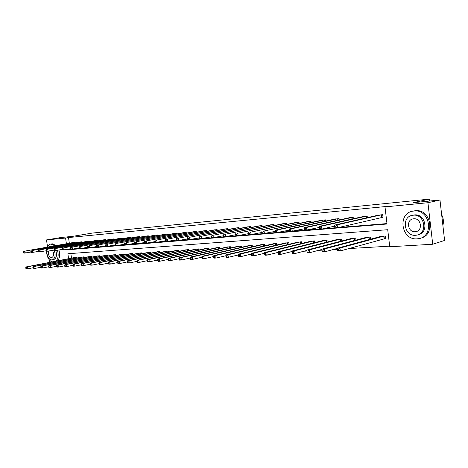 <?xml version="1.0" encoding="UTF-8"?>
<svg xmlns="http://www.w3.org/2000/svg" width="468" height="468" viewBox="0 0 468 468"><rect width="100%" height="100%" fill="white"/><g stroke="black" fill="none" stroke-linecap="round" stroke-linejoin="round"><path stroke-width="0.7" d="M47.52 246.811L46.502 239.914L60.945 237.51L72.803 236.334L92.237 233.082L429.489 199.111L413.092 202.673L439.978 200.011L444.6 240.447L432.719 244.243L389.745 246.759L387.715 229.718L67.866 253.755L68.585 258.693M213.349 256.581L213.765 257.558L214.537 257.517L214.402 256.505L213.63 256.552L213.806 255.633L215.73 255.516L263.659 244.401M225.213 255.879L225.828 255.844M237.405 255.159L238.382 255.101L238.516 256.125L239.335 256.078L239.195 255.042L238.382 255.089L238.51 254.147L240.552 254.025L287.925 242.722M249.941 254.416L251.298 254.34L251.433 255.376L252.275 255.329L252.141 254.276L251.298 254.323L251.404 253.369L253.504 253.241L300.555 241.845M262.846 253.656L264.601 253.551L264.736 254.61L265.602 254.557L265.467 253.486L264.601 253.539L264.683 252.568L266.848 252.439L313.531 240.95M276.126 252.872L278.302 252.743M289.797 252.065L292.424 251.907L292.564 252.995L293.483 252.942L293.342 251.837L292.424 251.895L292.453 250.901L294.752 250.76L340.581 239.078M303.884 251.228L306.985 251.047M318.398 250.368L322.007 250.158L322.148 251.281L323.125 251.222L322.984 250.087L322.007 250.146L321.972 249.122L324.418 248.976L369.199 237.095M333.368 249.485L337.51 249.239L337.65 250.38L338.662 250.321L338.522 249.169L337.51 249.228L337.44 248.192L339.967 248.04L384.146 236.059M348.812 248.572L389.674 246.156M49.807 262.337L49.479 260.109M439.978 200.011L427.927 202.72L432.719 244.243M429.712 201.029L429.489 199.111M82.07 242.272L81.999 241.78L79.578 242.05M97.584 240.909L97.508 240.382L94.986 240.663M113.782 239.481L113.701 238.926L111.068 239.218M130.701 237.996L130.613 237.399L127.863 237.709M148.391 236.445L148.303 235.802L145.419 236.129M166.906 234.819L166.813 234.135L163.8 234.48M186.311 233.128L186.211 232.385L183.052 232.748M206.663 231.35L206.558 230.548L203.241 230.935M228.045 229.495L227.928 228.624L224.441 229.027M250.52 227.547L250.398 226.594L246.735 227.027M274.195 225.506L274.061 224.464L270.2 224.921M299.151 223.365L299.005 222.212L294.928 222.698M325.5 221.112L325.342 219.837L321.036 220.358M353.363 218.749L353.194 217.327L348.642 217.883M381.923 217.433L383.011 217.333L382.689 214.666L377.869 215.262M70.153 248.812L70.223 249.292L70.96 249.228M73.71 249.005L79.443 248.543M82.222 248.315L88.13 247.835M90.944 247.607L97.028 247.116M99.871 246.882L106.142 246.373M109.021 246.139L115.485 245.618M118.398 245.378L125.061 244.84M128.01 244.6L134.883 244.044M137.873 243.799L144.963 243.225M147.987 242.98L155.3 242.383M158.365 242.137L165.918 241.523M169.018 241.272L176.816 240.64M179.958 240.382L188.019 239.727M191.201 239.47L199.526 238.797M202.749 238.534L211.355 237.838M214.625 237.569L223.523 236.849M226.84 236.58L236.042 235.831M239.4 235.562L248.923 234.784M252.334 234.509L262.191 233.707M265.649 233.427L275.857 232.602M279.367 232.315L289.944 231.455M293.506 231.169L304.469 230.279M308.084 229.987L319.451 229.063M323.119 228.764L334.912 227.811M338.639 227.506L386.989 223.581M67.222 249.35L67.293 249.824L387.036 224.008L385 206.903L387.592 206.353L68.515 237.557L69.34 243.208M367.906 217.526L367.725 216.017L363.039 216.59M339.236 219.948L339.072 218.597L334.643 219.135M312.144 222.253L311.992 221.042L307.804 221.545M286.504 224.447L286.363 223.353L282.397 223.821M262.203 226.541L262.074 225.541L258.313 225.986M239.142 228.53L239.019 227.624L235.445 228.039M217.222 230.437L217.111 229.601L213.712 229.993M196.367 232.251L196.262 231.479L193.027 231.847M176.494 233.982L176.395 233.269L173.312 233.62M157.541 235.644L157.453 234.977L154.504 235.31M139.446 237.229L139.359 236.609L136.545 236.925M122.148 238.744L122.066 238.171L119.375 238.469M105.598 240.201L105.516 239.663L102.942 239.949M89.745 241.599L89.675 241.09L87.2 241.365M74.552 242.939L74.482 242.459L72.113 242.722M46.502 239.914L65.573 238.054L66.403 243.723M68.515 237.557L65.573 238.054M385 206.903L427.927 202.72M70.843 253.533L71.51 258.125M74.272 257.587L76.641 257.353L76.746 258.049M81.754 257.072L84.17 256.833L84.275 257.552M89.388 256.546L91.857 256.3L91.968 257.043M97.186 256.008L99.713 255.756L99.819 256.522M105.154 255.464L107.734 255.2L107.845 255.99M113.297 254.902L115.929 254.633L116.046 255.452M121.616 254.329L124.307 254.054L124.424 254.896M130.116 253.738L132.871 253.457L132.994 254.335M138.815 253.141L141.628 252.855L141.751 253.761M147.707 252.527L150.585 252.234L150.714 253.17M156.798 251.901L159.746 251.597L159.88 252.568M166.105 251.263L169.124 250.947L169.258 251.959M175.635 250.608L178.718 250.286L178.864 251.334M185.386 249.935L188.546 249.602L188.698 250.69M195.372 249.245L198.613 248.906L198.765 250.041M205.604 248.543L208.921 248.192L209.079 249.368M216.087 247.824L219.486 247.461L219.65 248.689M226.834 247.086L230.32 246.712L230.49 247.993M237.855 246.326L241.424 245.94L241.599 247.279M249.151 245.548L252.819 245.15L253.001 246.548M260.746 244.752L264.508 244.343L264.695 245.805M272.645 243.939L276.506 243.512L276.699 245.045M284.86 243.097L288.82 242.658L289.025 244.267M297.402 242.237L301.474 241.78L301.69 243.471M310.29 241.353L314.473 240.885L314.695 242.658M323.54 240.447L327.84 239.955L328.068 241.827M337.159 239.511L341.576 239.008L341.821 240.979M351.164 238.551L355.715 238.025L355.967 240.113M365.578 237.569L370.258 237.019L370.527 239.23M380.414 236.556L385.234 235.983L385.55 238.645L384.462 238.715M70.223 249.292L67.293 249.824M381.601 214.765L337.112 224.88L334.591 225.09L378.928 215.005M383 217.246L337.475 227.776L334.948 227.98L334.795 227.237L335.808 227.155L335.667 225.997L334.655 226.079L334.795 227.237M335.667 225.997L337.112 224.88L337.475 227.776L335.808 227.155M334.591 225.09L334.655 226.079M338.522 249.169L339.967 248.04L340.324 250.93L385.533 238.516M338.662 250.321L340.324 250.93L337.797 251.07L337.65 250.38M381.467 236.246L337.44 248.192M442.88 225.389C443.857 221.733 443.453 218.187 441.663 214.748M417.21 238.832L418.263 238.721C434.544 237.042 430.186 208.786 413.969 211.033L413.466 211.091C397.151 212.63 400.953 240.523 417.21 238.832M420.533 238.148C435.936 235.264 430.776 208.529 415.227 210.735L412.911 211.173M412.524 215.309L414.426 214.935C425.751 213.39 429.285 232.912 418.018 234.772M415.602 235.281L416.304 235.205C428.045 234.012 424.956 213.654 413.262 215.216L412.84 215.262C401.082 216.386 403.884 236.556 415.602 235.281M413.677 218.79L413.373 218.825C405.797 219.556 407.634 232.573 415.186 231.719L415.607 231.678C423.171 230.917 421.218 217.819 413.677 218.79M56.09 261.121C58.266 258.523 58.722 254.914 57.459 250.304M54.838 245.747L50.866 244.056C49.38 244.284 48.227 245.279 47.408 247.051M57.558 260.834C59.734 258.237 60.191 254.639 58.933 250.041M56.312 245.489L52.018 243.857M55.827 250.585C57.166 255.487 56.371 258.529 53.446 259.711L52.369 259.916M46.847 251.31C46.929 256.446 48.625 259.336 51.93 259.986L52.094 259.968C55.183 258.605 55.891 255.364 54.224 250.251M48.473 251.141C48.069 254.803 49.111 256.973 51.591 257.652L51.685 257.64C53.972 256.347 54.241 253.937 52.498 250.415M46.56 251.111C46.73 256.406 48.491 260.015 51.849 261.94M366.672 216.111L321.58 226.184L319.141 226.389L364.069 216.345M334.661 226.12L321.937 229.033L319.492 229.232L319.311 228.501L320.287 228.425L320.147 227.284L319.17 227.36L319.311 228.501M320.147 227.284L321.58 226.184L321.937 229.033L320.287 228.425M319.141 226.389L319.17 227.36M352.164 217.421L306.534 227.448L304.165 227.647L349.643 217.649M319.182 227.489L304.516 230.449L304.305 229.729L305.253 229.653L305.113 228.53L304.165 228.606L304.305 229.729M305.113 228.53L306.534 227.448L306.885 230.256L305.253 229.653M304.165 227.647L304.165 228.606M322.984 250.087L324.418 248.976L324.774 251.819L337.451 248.379M323.125 251.222L324.774 251.819L322.323 251.959L322.148 251.281M366.602 237.276L321.972 249.122M352.158 238.27L306.985 250.023L309.354 249.883L309.705 252.679L321.984 249.421M308.073 252.094L309.705 252.679L307.336 252.814L307.125 252.153L308.073 252.094L307.932 250.977L306.985 251.029L307.125 252.153M307.932 250.977L309.354 249.883L354.685 238.101M306.985 251.029L306.985 250.023M338.071 218.691L291.944 228.671L289.651 228.864L335.62 218.913M304.188 228.805L290.002 231.625L289.756 230.917L290.675 230.847L290.534 229.735L289.616 229.811L289.756 230.917M290.534 229.735L291.944 228.671L292.295 231.438L290.675 230.847M289.651 228.864L289.616 229.811M293.342 251.837L294.752 250.76L295.097 253.516L306.985 250.421M293.483 252.942L295.097 253.516L292.798 253.644L292.564 252.995M338.124 239.247L292.453 250.901M324.371 219.925L277.799 229.858L275.576 230.045L321.984 220.141M289.651 230.075L275.921 232.76L275.652 232.075L276.541 231.999L276.401 230.911L275.512 230.981L275.652 232.075M276.401 230.911L277.799 229.858L278.15 232.584L276.541 231.999M275.576 230.045L275.512 230.981M324.476 240.189L278.355 251.749L280.589 251.614L280.935 254.329L292.436 251.386M279.332 253.761L280.935 254.329L278.706 254.452L278.442 253.814L279.332 253.761L279.191 252.673L278.302 252.726L278.442 253.814M279.191 252.673L280.589 251.614L326.869 240.025M278.302 252.726L278.355 251.749M311.05 221.124L264.075 231.011L308.728 221.335M275.553 231.297L262.261 233.871L261.963 233.193L262.829 233.122L262.694 232.046L261.828 232.116L261.963 233.193M262.694 232.046L264.075 231.011L264.42 233.696L262.829 233.122M261.916 231.192L261.828 232.116M265.467 253.486L266.848 252.439L267.193 255.113L278.325 252.316M265.602 254.557L267.193 255.113L265.028 255.236L264.736 254.61M311.208 241.108L264.683 252.568M298.087 222.294L250.754 232.128L295.829 222.499M261.875 232.485L248.999 234.942L248.678 234.275L249.52 234.211L249.38 233.152L248.543 233.222L248.678 234.275M249.38 233.152L250.754 232.128L251.1 234.772L249.52 234.211M248.654 232.303L248.543 233.222M252.141 254.276L253.504 253.241L253.849 255.879L264.625 253.217M252.275 255.329L253.849 255.879L251.749 255.996L251.433 255.376M298.297 242.003L251.404 253.369M285.468 223.435L237.814 233.216L283.275 223.634M248.596 233.631L236.118 235.983L235.778 235.334L236.592 235.264L236.457 234.222L235.644 234.292L235.778 235.334M236.457 234.222L237.814 233.216L238.159 235.819L236.592 235.264M235.778 233.386L235.644 234.292M239.195 255.042L240.552 254.025L240.891 256.616L251.322 254.083M239.335 256.078L240.891 256.616L238.85 256.733L238.516 256.125M285.726 242.874L238.51 254.147M273.189 224.541L225.248 234.269L271.048 224.734M235.702 234.743L223.605 237.001L223.242 236.358L224.037 236.293L223.903 235.264L223.107 235.328L223.242 236.358M223.903 235.264L225.248 234.269L225.588 236.837L224.037 236.293M223.265 234.439L223.107 235.328M273.488 243.723L225.98 254.896L227.963 254.779L228.302 257.336L238.405 254.92M226.758 256.809L228.302 257.336L226.319 257.453L225.962 256.856L226.758 256.809L226.623 255.785L225.828 255.832L225.962 256.856M226.623 255.785L227.963 254.779L275.634 243.571M225.828 255.832L225.98 254.896M261.226 225.617L213.034 235.299L259.143 225.81M223.172 235.819L211.442 237.984L211.062 237.352L211.834 237.288L211.7 236.276L210.928 236.34L211.062 237.352M211.7 236.276L213.034 235.299L213.373 237.826L211.834 237.288M211.109 235.457L210.928 236.34M214.402 256.505L215.73 255.516L216.07 258.038L225.845 255.733M214.537 257.517L216.07 258.038L214.139 258.149L213.765 257.558M261.571 244.548L213.806 255.633M249.573 226.67L201.158 236.293L247.543 226.851M210.998 236.861L199.62 238.943L199.216 238.323L199.971 238.259L199.836 237.258L199.081 237.323L199.216 238.323M199.836 237.258L201.158 236.293L201.492 238.791L199.971 238.259M199.28 236.451L199.081 237.323M249.959 245.349L201.96 256.347L203.837 256.23L204.171 258.722L213.636 256.517M202.656 258.201L204.171 258.722L202.299 258.827L201.901 258.248L202.656 258.201L202.521 257.207L201.766 257.254L201.901 258.248M202.521 257.207L203.837 256.23L251.989 245.209M201.766 257.254L201.96 256.347M238.218 227.694L189.604 237.264L236.235 227.875M199.157 237.873L188.113 239.873L187.697 239.265L188.429 239.201L188.294 238.218L187.563 238.276L187.697 239.265M188.294 238.218L189.604 237.264L189.938 239.727L188.429 239.201M187.779 237.416L187.563 238.276M238.639 246.133L190.441 257.037L192.266 256.926L192.6 259.383L201.772 257.271M191.096 258.874L192.6 259.383L190.774 259.488L190.365 258.915L191.096 258.874L190.962 257.891L190.23 257.932L190.365 258.915M190.962 257.891L192.266 256.926L240.622 245.998M190.23 257.932L190.441 257.037M227.144 228.694L178.361 238.206L225.213 228.87M187.645 238.855L176.922 240.78L176.489 240.178L177.196 240.119L177.062 239.148L176.354 239.206L176.489 240.178M177.062 239.148L178.361 238.206L178.694 240.634L177.196 240.119M176.588 238.358L176.354 239.206M227.6 246.899L179.232 257.71L181.011 257.605L181.338 260.027L190.242 258.003M179.847 259.524L181.338 260.027L179.56 260.126L179.133 259.564L179.847 259.524L179.712 258.558L179.004 258.599L179.133 259.564M179.712 258.558L181.011 257.605L229.536 246.765M179.004 258.599L179.232 257.71M216.345 229.665L167.421 239.125L214.461 229.835M176.436 239.809L166.023 241.663L165.573 241.073L166.263 241.014L166.134 240.055L165.444 240.113L165.573 241.073M166.134 240.055L167.421 239.125L167.749 241.523L166.263 241.014M165.695 239.271L165.444 240.113M216.836 247.642L168.322 258.371L170.048 258.266L170.375 260.653L179.016 258.71M168.895 260.161L170.375 260.653L168.65 260.752L168.205 260.202L168.895 260.161L168.767 259.202L168.076 259.243L168.205 260.202M168.767 259.202L170.048 258.266L218.72 247.513M168.076 259.243L168.322 258.371M205.809 230.619L156.768 240.02L203.972 230.782M165.526 240.739L155.411 242.523L154.949 241.938L155.622 241.886L155.493 240.938L154.82 240.997L154.949 241.938M155.493 240.938L156.768 240.02L157.09 242.383L155.622 241.886M155.084 240.16L154.82 240.997M206.335 248.373L157.693 259.009L159.377 258.909L159.705 261.267L168.094 259.401M158.237 260.775L159.705 261.267L158.02 261.36L157.564 260.816L158.237 260.775L158.102 259.834L157.429 259.875L157.564 260.816M158.102 259.834L159.377 258.909L208.172 248.245M157.429 259.875L157.693 259.009M195.53 231.543L146.385 240.891L193.74 231.707M154.908 241.64L145.074 243.36L144.6 242.787L145.255 242.734L145.121 241.798L144.466 241.851L144.6 242.787M145.121 241.798L146.385 240.891L146.712 243.225L145.255 242.734M144.747 241.032L144.466 241.851M196.086 249.081L147.338 259.635L148.982 259.535L149.304 261.858L157.459 260.068M147.847 261.378L149.304 261.858L147.66 261.951L147.192 261.419L147.847 261.378L147.718 260.448L147.063 260.489L147.192 261.419M147.718 260.448L148.982 259.535L197.882 248.958M147.063 260.489L147.338 259.635M185.498 232.45L136.276 241.74L183.749 232.608M144.559 242.512L135 244.173L134.509 243.612L135.153 243.559L135.024 242.635L134.38 242.687L134.509 243.612M135.024 242.635L136.276 241.74L136.597 244.044L135.153 243.559M134.679 241.874L134.38 242.687M186.083 249.772L137.253 260.237L138.85 260.144L139.172 262.437L147.092 260.717M137.727 261.969L139.172 262.437L137.569 262.53L137.089 262.004L137.727 261.969L137.598 261.045L136.96 261.085L137.089 262.004M137.598 261.045L138.85 260.144L187.832 249.655M136.96 261.085L137.253 260.237M175.705 233.333L126.418 242.57L173.991 233.485M134.48 243.366L125.178 244.969L124.681 244.413L125.301 244.366L125.172 243.454L124.552 243.506L124.681 244.413M125.172 243.454L126.418 242.57L126.734 244.84L125.301 244.366M124.862 242.699L124.552 243.506M176.313 250.45L127.413 260.834L128.975 260.74L129.297 263.004L136.995 261.343M127.863 262.536L129.297 263.004L127.735 263.092L127.237 262.571L127.863 262.536L127.735 261.63L127.115 261.665L127.237 262.571M127.735 261.63L128.975 260.74L178.027 250.333M127.115 261.665L127.413 260.834M166.134 234.193L116.807 243.378L164.461 234.345M124.652 244.197L115.602 245.747L115.093 245.197L115.701 245.15L115.573 244.249L114.964 244.302L115.093 245.197M115.573 244.249L116.807 243.378L117.123 245.624L115.701 245.15M115.286 243.5L114.964 244.302M166.772 251.111L117.825 261.407L119.346 261.32L119.662 263.554L127.156 261.957M118.246 263.098L119.662 263.554L118.141 263.642L117.638 263.133L118.246 263.098L118.117 262.197L117.509 262.232L117.638 263.133M118.117 262.197L119.346 261.32L168.445 250.994M117.509 262.232L117.825 261.407M156.786 235.035L107.429 244.161L155.154 235.188M115.069 245.004L106.265 246.501L105.745 245.963L106.335 245.916L106.213 245.027L105.616 245.074L105.745 245.963M106.213 245.027L107.429 244.161L107.745 246.379L106.335 245.916M105.949 244.284L105.616 245.074M157.447 251.755L108.471 261.969L109.951 261.881L110.267 264.092L117.556 262.554M108.863 263.636L110.267 264.092L108.787 264.18L108.266 263.671L108.863 263.636L108.734 262.753L108.143 262.788L108.266 263.671M108.734 262.753L109.951 261.881L159.079 251.644M108.143 262.788L108.471 261.969M147.654 235.86L98.286 244.934L146.057 236.007M105.721 245.794L97.151 247.239L96.619 246.706L97.198 246.659L97.075 245.782L96.496 245.835L96.619 246.706M97.075 245.782L98.286 244.934L98.596 247.122L97.198 246.659M96.841 245.051L96.496 245.835M148.338 252.387L99.339 262.519L100.79 262.437L101.1 264.619L108.19 263.133M99.707 264.168L101.1 264.619L99.655 264.701L99.128 264.204L99.707 264.168L99.585 263.297L99.005 263.332L99.128 264.204M99.585 263.297L100.79 262.437L149.935 252.275M99.005 263.332L99.339 262.519M138.727 236.668L89.359 245.682L137.165 236.808M96.601 246.56L88.259 247.958L87.715 247.437L88.282 247.391L88.159 246.525L87.592 246.572L87.715 247.437M88.159 246.525L89.359 245.682L89.669 247.847L88.282 247.391M87.943 245.799L87.592 246.572M139.429 253.007L90.429 263.057L91.845 262.975L92.155 265.128L99.058 263.695M90.774 264.689L92.155 265.128L90.739 265.21L90.207 264.718L90.774 264.689L90.646 263.823L90.084 263.858L90.207 264.718M90.646 263.823L91.845 262.975L140.991 252.895M90.084 263.858L90.429 263.057M129.999 237.451L80.642 246.414L128.472 237.592M87.697 247.309L79.572 248.66L79.028 248.145L79.578 248.104L79.455 247.244L78.905 247.291L79.028 248.145M79.455 247.244L80.642 246.414L80.952 248.549L79.578 248.104M79.262 246.525L78.905 247.291M130.724 253.609L81.73 263.583L83.111 263.496L83.421 265.631L90.137 264.244M82.052 265.192L83.421 265.631L82.04 265.707L81.496 265.221L82.052 265.192L81.929 264.338L81.373 264.373L81.496 265.221M81.929 264.338L83.111 263.496L132.251 253.504M81.373 264.373L81.73 263.583M121.458 238.224L72.13 247.127L119.966 238.358M79.01 248.034L71.095 249.35L70.539 248.841L71.078 248.795L70.955 247.952L70.416 247.993L70.539 248.841M70.955 247.952L72.13 247.127L72.441 249.239L71.078 248.795M70.785 247.239L70.416 247.993M122.206 254.2L73.236 264.092L74.587 264.01L74.892 266.116L81.432 264.777M73.534 265.684L74.892 266.116L73.546 266.193L72.99 265.719L73.534 265.684L73.412 264.841L72.873 264.876L72.99 265.719M73.412 264.841L74.587 264.01L123.698 254.095M72.873 264.876L73.236 264.092M113.11 238.978L63.818 247.824L111.647 239.107M70.522 248.748L62.811 250.017L62.244 249.52L62.77 249.473L62.648 248.643L62.127 248.684L62.244 249.52M62.648 248.643L63.818 247.824L64.122 249.912L62.77 249.473M62.507 247.935L62.127 248.684M113.876 254.773L64.941 264.59L66.257 264.514L66.561 266.596L72.932 265.297M65.21 266.169L66.561 266.596L65.245 266.672L64.683 266.198L65.21 266.169L65.093 265.333L64.561 265.368L64.683 266.198M65.093 265.333L66.257 264.514L115.333 254.674M64.561 265.368L64.941 264.59M104.937 239.715L55.698 248.508L103.51 239.844M62.232 249.438L54.715 250.672L54.148 250.181L54.657 250.14L54.54 249.315L54.025 249.356L54.148 250.181M54.54 249.315L55.698 248.508L56.002 250.573L54.657 250.14M54.411 248.613L54.025 249.356M105.721 255.341L56.833 265.081L58.12 265.005L58.418 267.058L64.631 265.806M57.084 266.637L58.418 267.058L57.131 267.134L56.569 266.666L57.084 266.637L56.961 265.812L56.447 265.847L56.569 266.666M56.961 265.812L58.12 265.005L107.154 255.241M56.447 265.847L56.833 265.081M96.94 240.435L47.759 249.175L95.542 240.558M54.136 250.117L46.806 251.316L46.227 250.83L46.73 250.789L46.613 249.97L46.11 250.011L46.227 250.83M46.613 249.97L47.759 249.175L48.058 251.217L46.73 250.789M46.502 249.28L46.11 250.011M97.742 255.891L48.906 265.555L50.164 265.479L50.462 267.515L56.511 266.304M49.134 267.099L50.462 267.515L49.204 267.591L48.631 267.129L49.134 267.099L49.017 266.286L48.514 266.315L48.631 267.129M49.017 266.286L50.164 265.479L99.14 255.797M48.514 266.315L48.906 265.555M89.119 241.143L40.002 249.824L87.75 241.266M46.221 250.778L39.072 251.942L38.487 251.462L38.979 251.421L38.862 250.614L38.37 250.655L38.487 251.462M38.862 250.614L40.002 249.824L40.301 251.842L38.979 251.421M38.774 249.93L38.37 250.655M89.932 256.435L41.155 266.023L42.389 265.947L42.687 267.959L48.584 266.789M41.371 267.55L42.687 267.959L41.453 268.029L40.88 267.579L41.371 267.55L41.248 266.742L40.757 266.772L40.88 267.579M41.248 266.742L42.389 265.947L91.301 256.335M40.757 266.772L41.155 266.023M81.455 241.833L32.415 250.462L80.11 241.95M38.481 251.427L31.508 252.556L30.923 252.082L31.403 252.041L31.28 251.24L30.8 251.281L30.923 252.082M31.28 251.24L32.415 250.462L32.707 252.457L31.403 252.041M31.21 250.561L30.8 251.281M82.28 256.961L33.579 266.479L34.784 266.409L35.077 268.398L40.827 267.257M33.772 267.988L35.077 268.398L33.877 268.468L33.292 268.018L33.772 267.988L33.655 267.193L33.175 267.222L33.292 268.018M33.655 267.193L34.784 266.409L83.626 256.868M33.175 267.222L33.579 266.479M73.95 242.506L24.991 251.082L72.634 242.629M30.917 252.059L24.114 253.153L23.517 252.685L23.985 252.644L23.868 251.854L23.4 251.895L23.517 252.685M23.868 251.854L24.991 251.082L25.284 253.059L23.985 252.644M23.815 251.181L23.4 251.895M74.792 257.482L26.167 266.924L27.343 266.854L27.641 268.825L33.246 267.719M26.343 268.421L27.641 268.825L26.46 268.889L25.875 268.445L26.343 268.421L26.226 267.632L25.758 267.661L25.875 268.445M26.226 267.632L27.343 266.854L76.108 257.388M25.758 267.661L26.167 266.924M381.473 214.789L381.789 217.45M381.209 214.835L381.525 217.503M384.064 238.797L383.748 236.141M384.327 238.738L384.012 236.083M366.538 216.134L366.736 217.79M366.274 216.181L366.473 217.848M352.035 217.439L352.223 219.006M351.772 217.491L351.959 219.065M369.1 239.616L368.807 237.177M369.363 239.546L369.071 237.118M354.568 240.482L354.288 238.177M354.832 240.417L354.551 238.124M337.943 218.714L338.124 220.188M337.674 218.761L337.861 220.247M340.452 241.336L340.183 239.154M340.716 241.266L340.447 239.101M324.242 219.948L324.418 221.346M323.973 219.995L324.149 221.405M326.728 242.167L326.471 240.102M326.992 242.102L326.734 240.049M310.916 221.148L311.085 222.475M310.653 221.194L310.816 222.534M313.379 242.986L313.133 241.026M313.648 242.921L313.402 240.973M297.958 222.318L298.116 223.581M297.689 222.364L297.853 223.634M300.397 243.787L300.163 241.927M300.661 243.723L300.427 241.868M285.34 223.452L285.498 224.658M285.076 223.505L285.228 224.71M287.761 244.571L287.533 242.798M288.025 244.507L287.797 242.746M273.06 224.564L273.207 225.711M272.791 224.611L272.943 225.763M275.459 245.337L275.237 243.647M275.722 245.279L275.506 243.594M261.097 225.64L261.243 226.734M260.834 225.687L260.974 226.787M263.472 246.092L263.268 244.477M263.736 246.028L263.531 244.425M249.444 226.693L249.584 227.735M249.181 226.74L249.315 227.787M251.802 246.829L251.597 245.285M252.065 246.765L251.866 245.232M238.089 227.717L238.224 228.717M237.826 227.764L237.955 228.77M240.423 247.549L240.23 246.069M240.687 247.484L240.494 246.022M227.015 228.712L227.144 229.671M226.752 228.758L226.881 229.724M229.332 248.251L229.144 246.841M229.595 248.192L229.408 246.788M216.222 229.689L216.345 230.607M215.953 229.735L216.076 230.66M218.515 248.941L218.334 247.584M218.778 248.882L218.597 247.537M205.686 230.636L205.803 231.52M205.423 230.683L205.54 231.572M207.962 249.619L207.786 248.315M208.225 249.561L208.049 248.268M195.408 231.566L195.525 232.409M195.144 231.607L195.261 232.461M197.666 250.281L197.496 249.029M197.929 250.222L197.759 248.976M185.375 232.467L185.486 233.28M185.112 232.514L185.223 233.333M187.615 250.924L187.452 249.725M187.873 250.871L187.715 249.672M175.582 233.351L175.687 234.135M175.319 233.397L175.424 234.187M177.799 251.562L177.641 250.403M178.062 251.503L177.904 250.351M166.011 234.216L166.117 234.971M165.748 234.257L165.853 235.018M168.211 252.182L168.059 251.064M168.474 252.123L168.322 251.018M156.669 235.059L156.768 235.784M156.406 235.1L156.505 235.831M158.851 252.784L158.699 251.714M159.108 252.732L158.962 251.667M147.531 235.878L147.631 236.586M147.274 235.925L147.367 236.632M149.696 253.381L149.555 252.346M149.959 253.328L149.813 252.299M138.604 236.685L138.698 237.364M138.347 236.732L138.44 237.411M140.751 253.966L140.616 252.966M141.014 253.913L140.874 252.919M129.876 237.475L129.969 238.13M129.618 237.516L129.712 238.177M132.011 254.534L131.871 253.568M132.268 254.481L132.134 253.521M121.341 238.241L121.428 238.873M121.083 238.288L121.171 238.92M123.458 255.095L123.324 254.159M123.716 255.042L123.581 254.112M112.993 238.996L113.081 239.61M112.735 239.037L112.823 239.657M115.087 255.645L114.964 254.738M115.344 255.592L115.216 254.691M104.82 239.733L104.908 240.324M104.563 239.774L104.651 240.371M106.903 256.183L106.78 255.306M107.16 256.131L107.037 255.259M96.829 240.453L96.911 241.026M96.572 240.494L96.654 241.073M98.894 256.71L98.771 255.861M99.146 256.657L99.029 255.815M89.002 241.16L89.078 241.716M88.744 241.201L88.826 241.763M91.049 257.224L90.932 256.4M91.307 257.172L91.19 256.359M81.338 241.851L81.414 242.389M81.081 241.892L81.163 242.436M83.374 257.728L83.257 256.932M83.626 257.681L83.509 256.885M73.833 242.523L73.909 243.05M73.581 242.57L73.657 243.091M75.851 258.225L75.74 257.453M76.108 258.178L75.992 257.406M417 231.286L415.607 231.678M414.005 214.982L412.84 215.262M413.466 211.091L414.724 210.793M50.866 244.056L52.34 243.805"/></g></svg>
